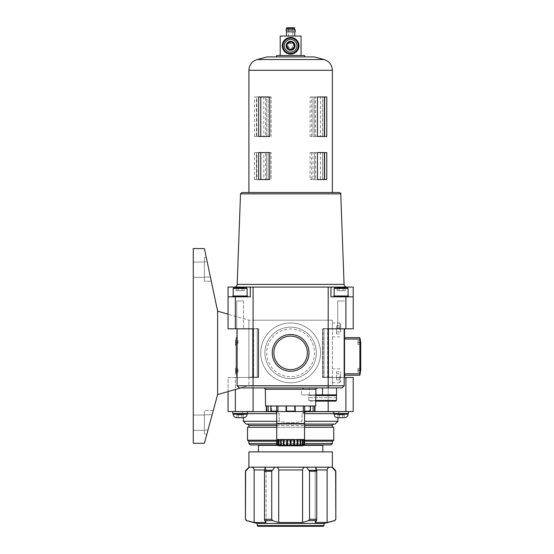 <?xml version="1.0" encoding="UTF-8"?>
<svg xmlns="http://www.w3.org/2000/svg" width="554" height="554" viewBox="0 0 554 554"><rect width="100%" height="100%" fill="white"/><g stroke="black" fill="none" stroke-linecap="round" stroke-linejoin="round"><path stroke-width="0.42" stroke-dasharray="2.77 2.08" d="M320.531 352.87A29.902 29.902 0 0 1 290.628 382.772A29.902 29.902 0 0 1 260.726 352.87A29.902 29.902 0 0 1 290.628 322.968A29.902 29.902 0 0 1 320.531 352.87M240.72 387.918L248.905 385.549L253.081 385.549L248.905 385.549L217.611 394.593L204.398 443.269L193.277 443.269L193.277 248.559L204.398 248.559L217.611 311.147L248.905 320.184L253.081 320.184L253.081 328.598L253.607 328.598L253.081 328.598L253.081 320.184L253.081 385.549L253.081 377.136L253.607 377.136L253.081 377.136L253.081 385.549L328.183 385.549L253.081 385.549L253.081 320.184L328.183 320.184L248.905 320.184L228.047 314.16M328.183 385.549L328.183 320.184L328.183 328.598L323.03 328.598L328.183 328.598L328.183 320.184L328.183 385.549L328.183 377.136L328.183 385.549L332.352 385.549L328.183 385.549M260.726 352.87A29.902 29.902 0 0 0 305.579 378.763A29.902 29.902 0 0 0 305.579 326.971A29.902 29.902 0 0 0 260.726 352.87A29.902 29.902 0 0 0 305.579 378.763A29.902 29.902 0 0 0 305.579 326.971A29.902 29.902 0 0 0 260.726 352.87A29.902 29.902 0 0 0 305.579 378.763A29.902 29.902 0 0 0 305.579 326.971A29.902 29.902 0 0 0 260.726 352.87M210.416 277.069L207.189 261.772L210.416 277.069L204.398 277.069L204.398 257.596L204.398 281.245L204.398 277.069L210.416 277.069M207.189 261.772L206.31 257.596L207.189 261.772L204.398 261.772L207.189 261.772M264.902 352.87A25.726 25.726 0 0 0 303.495 375.148A25.726 25.726 0 0 0 303.495 330.586A25.726 25.726 0 0 0 264.902 352.87A25.726 25.726 0 0 0 303.495 375.148A25.726 25.726 0 0 0 303.495 330.586A25.726 25.726 0 0 0 264.902 352.87A25.726 25.726 0 0 0 303.495 375.148A25.726 25.726 0 0 0 303.495 330.586A25.726 25.726 0 0 0 264.902 352.87A25.726 25.726 0 0 0 303.495 375.148A25.726 25.726 0 0 0 303.495 330.586A25.726 25.726 0 0 0 264.902 352.87M266.709 352.87A23.919 23.919 0 0 0 302.588 373.583A23.919 23.919 0 0 0 302.588 332.151A23.919 23.919 0 0 0 266.709 352.87A23.919 23.919 0 0 0 302.588 373.583A23.919 23.919 0 0 0 302.588 332.151A23.919 23.919 0 0 0 266.709 352.87M193.277 262.049L193.277 277.346L204.398 277.346L204.398 262.049L204.398 277.346L193.277 277.346L193.277 262.049L204.398 262.049L193.277 262.049M211.303 281.245L204.398 281.245L211.303 281.245M206.31 257.596L204.398 257.596L206.31 257.596M193.277 415.036L193.277 430.333L204.398 430.333L204.398 415.036L204.398 430.333L193.277 430.333L193.277 415.036L204.398 415.036L193.277 415.036M204.398 434.232L204.398 410.583L204.398 434.232L206.857 434.232L204.398 434.232M206.857 434.232L212.14 414.759L206.857 434.232M213.269 410.583L204.398 410.583L213.269 410.583L212.14 414.759L213.269 410.583M336.527 331.929L336.527 325.904L336.527 333.937L336.527 331.929L340.696 331.929L340.696 327.913L340.696 331.929L336.527 331.929M336.527 333.937L340.696 333.937M336.527 327.913L340.696 327.913L340.696 325.904L340.696 327.913L336.527 327.913M336.527 325.904L340.696 325.904M336.527 377.821L336.527 371.803L336.527 379.829L336.527 377.821L340.696 377.821L340.696 373.811L340.696 377.821L336.527 377.821M336.527 379.829L340.696 379.829M336.527 373.811L340.696 373.811L340.696 371.803L340.696 373.811L336.527 373.811M336.527 371.803L340.696 371.803M332.352 329.921L332.352 322.968L332.352 329.921M340.696 329.921L340.696 323.799L340.696 329.921M332.352 375.813L332.352 382.772L332.352 375.813M340.696 375.813L340.696 381.935L340.696 375.813M257.215 377.136L248.905 377.136L258.226 377.136L257.215 377.136L257.215 328.598L258.226 328.598L252.596 328.598L257.215 328.598L257.215 377.136M253.607 377.136L258.226 377.136L253.607 377.136L253.607 328.598L253.607 377.136M253.081 377.136L248.905 377.136L248.905 320.184L248.905 328.598L253.081 328.598L248.905 328.598L248.905 385.549L248.905 377.136L253.081 377.136L253.081 328.598L253.081 377.136M332.352 377.136L332.352 385.549L332.352 377.136L323.03 377.136L332.352 377.136L328.183 377.136L328.183 328.598L332.352 328.598L323.03 328.598L332.352 328.598L332.352 320.184L332.352 328.598L328.183 328.598L328.183 377.136L327.656 377.136L327.656 328.598L327.656 377.136L323.03 377.136L323.03 328.598L323.03 377.136L324.042 377.136L324.042 328.598L324.042 377.136L328.661 377.136L328.661 328.598L328.661 377.136L332.352 377.136L332.352 328.598L332.352 377.136M332.352 320.184L328.183 320.184L332.352 320.184M258.226 377.136L258.226 328.598L258.226 377.136M217.611 394.593L217.611 311.147M247.513 411.677L274.41 411.56M276.723 421.296L279.244 421.296C286.847 423.138 294.437 423.138 302.013 421.296L302.013 413.644C303.267 412.356 304.88 411.698 306.847 411.677L339.304 411.56L306.847 411.56M274.41 411.677C276.391 411.705 278.004 412.363 279.244 413.644L279.244 421.296L279.244 413.644L276.723 412.114M304.541 412.114L302.013 413.644L304.541 413.644M306.847 411.677L333.743 411.677M243.344 421.296L279.244 421.296C286.847 423.138 294.437 423.138 302.013 421.296L302.013 413.644L337.919 413.644L339.304 411.56M264.514 471.246L271.737 471.246L274.715 467.188L265.186 467.188L264.59 470.263L264.514 519.285L264.708 520.628L266.086 522.491L254.148 522.491L246.696 520.628L245.429 519.285M332.352 467.188L330.136 467.188C328.404 467.271 327.4 468.192 327.116 469.972L315.171 469.972L315.732 467.188L315.171 469.972L315.171 522.491L316.549 520.628L316.75 519.285L316.75 471.246L316.071 467.188L274.715 467.188M324.007 523.516L257.25 523.516M306.549 467.188L309.52 471.246L309.52 519.285L308.647 520.628L302.574 522.491L278.69 522.491L272.616 520.628L271.737 519.285L271.737 471.246M335.322 520.151L327.116 522.491L315.171 522.491L315.171 469.972L316.611 469.972M245.623 519.285L245.623 471.246L249.272 467.188L251.121 467.188L248.905 467.188M264.646 469.972L266.086 469.972L265.532 467.188L266.086 469.972L254.148 469.972C253.864 468.199 252.859 467.271 251.121 467.188L265.532 467.188L251.121 467.188M254.148 469.972L254.148 522.491M266.086 469.972L266.086 522.491L266.086 469.972M265.186 467.188L249.272 467.188M332.352 427.272L248.905 427.272L332.352 427.272M235.554 370.654L235.554 368.375L235.554 370.654L237.964 370.654L235.554 370.654L237.964 370.654L237.964 369.989L235.554 369.989L237.964 369.989L237.964 368.375L235.554 368.375L237.964 368.375L237.964 369.989L235.554 369.989L237.964 369.989L237.964 370.654L235.554 370.654M235.554 370.321L235.554 373.59L235.554 370.321M248.905 441.185L332.352 441.185L248.905 441.185M276.723 443.546L304.541 443.546M332.352 443.546L248.905 443.546M277.277 444.938L303.98 444.938M330.96 444.938L250.297 444.938M258.019 444.938L323.245 444.938L258.019 444.938M258.434 451.891L322.83 451.891L258.434 451.891M332.352 451.891L248.905 451.891M330.136 467.188L316.071 467.188M331.991 467.188L335.641 471.246L335.828 519.285M327.116 469.972L327.116 522.491M305.032 467.188C303.62 467.271 302.803 468.199 302.574 469.972L278.69 469.972C278.461 468.199 277.637 467.271 276.224 467.188M302.574 469.972L302.574 522.491M278.69 469.972L278.69 522.491M318.446 525.607L262.811 525.607L318.446 525.607L318.446 526.3L257.949 526.3M318.446 526.3L262.811 526.3L262.811 525.607M269.77 525.607L311.493 525.607L269.77 525.607L269.77 526.3L311.493 526.3L269.77 526.3M236.932 417.681L236.932 414.898L243.358 414.898L236.932 414.898L238.539 414.898L238.539 417.681L236.932 417.681L243.358 417.681L238.539 417.681L238.539 414.898L241.752 414.898L241.752 417.681L243.358 417.681L241.752 417.681L241.752 414.898L243.358 414.898L243.358 417.681L243.358 414.898L236.932 414.898L236.932 417.681L243.621 417.681L236.669 417.681C234.557 417.474 233.393 416.317 233.192 414.205L247.098 414.205L233.192 414.205L233.192 413.506L247.098 413.506L233.192 413.506M339.512 414.898L344.325 414.898L337.905 414.898L339.512 414.898L339.512 417.681L337.905 417.681L344.325 417.681L339.512 417.681L339.512 414.898L342.718 414.898L342.718 417.681L344.325 417.681L342.718 417.681L342.718 414.898L344.325 414.898L344.325 417.681L344.325 414.898L337.905 414.898L337.905 417.681L337.905 414.898L339.512 414.898L339.512 417.681L339.512 414.898M342.718 414.898L342.718 417.681L342.718 414.898M238.539 414.898L238.539 417.681L238.539 414.898M241.752 414.898L241.752 417.681L241.752 414.898M333.743 411.56L348.487 411.56L333.743 411.56L333.743 413.506L348.487 413.506L333.743 413.506L348.487 413.506L348.487 411.56L333.743 411.56L348.487 411.56M334.159 413.506L348.071 413.506L334.159 413.506L348.071 413.506L334.159 413.506L334.159 414.205L348.071 414.205L334.159 414.205C334.367 416.317 335.53 417.474 337.635 417.681L344.325 417.681M344.595 417.681L337.635 417.681L344.595 417.681M232.77 411.56L247.513 411.56L232.77 411.56L232.77 413.506L247.513 413.506L232.77 413.506L247.513 413.506L247.513 411.56L232.77 411.56L247.513 411.56M247.098 413.506L247.098 414.205C246.89 416.317 245.734 417.474 243.621 417.681L236.669 417.681M337.698 300.988L344.533 300.988L337.698 300.988L337.698 328.806L344.533 328.806L322.615 328.806L344.533 328.806L337.698 328.806L337.698 300.988L344.533 300.988L337.698 300.988L344.533 300.988L337.698 300.988L337.698 328.806L337.698 300.988L344.533 300.988L337.698 300.988M272.243 352.87A18.386 18.386 0 0 0 299.825 368.791A18.386 18.386 0 0 0 299.825 336.943A18.386 18.386 0 0 0 272.243 352.87A18.386 18.386 0 0 0 299.825 368.791A18.386 18.386 0 0 0 299.825 336.943A18.386 18.386 0 0 0 272.243 352.87A18.386 18.386 0 0 0 299.825 368.791A18.386 18.386 0 0 0 299.825 336.943A18.386 18.386 0 0 0 272.243 352.87M273.856 352.87A16.772 16.772 0 0 0 299.015 367.392A16.772 16.772 0 0 0 299.015 338.342A16.772 16.772 0 0 0 273.856 352.87A16.772 16.772 0 0 0 299.015 367.392A16.772 16.772 0 0 0 299.015 338.342A16.772 16.772 0 0 0 273.856 352.87A16.772 16.772 0 0 0 299.015 367.392A16.772 16.772 0 0 0 299.015 338.342A16.772 16.772 0 0 0 273.856 352.87A16.772 16.772 0 0 0 299.015 367.392A16.772 16.772 0 0 0 299.015 338.342A16.772 16.772 0 0 0 273.856 352.87A16.772 16.772 0 0 0 299.015 367.392A16.772 16.772 0 0 0 299.015 338.342A16.772 16.772 0 0 0 273.856 352.87A16.772 16.772 0 0 0 299.015 367.392A16.772 16.772 0 0 0 299.015 338.342A16.772 16.772 0 0 0 273.856 352.87A16.772 16.772 0 0 0 299.015 367.392A16.772 16.772 0 0 0 299.015 338.342A16.772 16.772 0 0 0 273.856 352.87M286.183 45.781A4.453 4.453 0 0 0 292.858 49.631A4.453 4.453 0 0 0 292.858 41.924A4.453 4.453 0 0 0 286.183 45.781M287.568 45.781A3.061 3.061 0 0 0 292.159 48.433A3.061 3.061 0 0 0 292.159 43.129A3.061 3.061 0 0 0 287.568 45.781A3.061 3.061 0 0 0 292.159 48.433A3.061 3.061 0 0 0 292.159 43.129A3.061 3.061 0 0 0 287.568 45.781M288.267 45.781A2.361 2.361 0 0 0 291.813 47.831A2.361 2.361 0 0 0 291.813 43.731A2.361 2.361 0 0 0 288.267 45.781M282.983 45.781A7.652 7.652 0 0 0 294.458 52.401A7.652 7.652 0 0 0 294.458 39.154A7.652 7.652 0 0 0 282.983 45.781M284.299 45.781A6.329 6.329 0 0 0 293.793 51.259A6.329 6.329 0 0 0 293.793 40.297A6.329 6.329 0 0 0 284.299 45.781M286.46 36.045L294.804 36.045L286.46 36.045M294.804 31.876L286.46 31.876M294.458 28.676L286.806 28.676M294.458 27.7L286.806 27.7M288.544 27.7L292.713 27.7L288.544 27.7L288.544 36.045L292.713 36.045L288.544 36.045M280.199 55.518L301.057 55.518L301.057 36.045L280.199 36.045L280.199 55.518L301.057 55.518M324.81 96.964L314.561 96.964L314.561 136.457L312.968 136.457L324.81 136.457L312.968 136.457L324.81 136.457L314.561 136.457L314.561 96.964L312.968 96.964L324.81 96.964L312.968 96.964L312.968 136.457L312.968 96.964L322.532 96.964L322.532 136.457L322.532 96.964L324.81 96.964L324.81 136.457L324.81 96.964M268.295 136.457L258.732 136.457L268.295 136.457L268.295 96.964L266.696 96.964L266.696 136.457L256.454 136.457L266.696 136.457L266.696 96.964L268.295 96.964L268.295 136.457M258.732 96.964L258.732 136.457L258.732 96.964L268.295 96.964L256.454 96.964L256.454 136.457L256.454 96.964L258.732 96.964M324.81 152.592L314.561 152.592L314.561 179.572L312.968 179.572L324.81 179.572L312.968 179.572L324.81 179.572L314.561 179.572L314.561 152.592L312.968 152.592L324.81 152.592L312.968 152.592L312.968 179.572L312.968 152.592L322.532 152.592L322.532 179.572L322.532 152.592L324.81 152.592L324.81 179.572L324.81 152.592M268.295 179.572L258.732 179.572L268.295 179.572L268.295 152.592L266.696 152.592L266.696 179.572L256.454 179.572L266.696 179.572L266.696 152.592L268.295 152.592L268.295 179.572M258.732 152.592L258.732 179.572L258.732 152.592L268.295 152.592L256.454 152.592L256.454 179.572L256.454 152.592L258.732 152.592M301.196 56.91L276.536 56.91L301.196 56.91M266.986 56.91L314.27 56.91L266.986 56.91L257.153 59.541L324.104 59.541L257.153 59.541L324.104 59.541L314.27 56.91L266.986 56.91M241.904 192.508L339.36 192.508L241.904 192.508L332.352 192.508L332.352 70.289L248.905 70.289L332.352 70.289L248.905 70.289L248.905 192.508L332.352 192.508L248.905 192.508M266.696 96.964L256.454 96.964L266.696 96.964M266.696 152.592L256.454 152.592L266.696 152.592M344.076 284.403L340.745 193.852L240.512 193.852L340.745 193.852L240.512 193.852L237.181 284.403L344.076 284.403C344.29 286.037 345.211 286.93 346.859 287.083L234.404 287.083L346.859 287.083M339.11 287.637L339.11 290.698L343.12 290.698L337.102 290.698L339.11 290.698L339.11 287.637L337.102 287.637L345.128 287.637L337.102 287.637L345.128 287.637L337.102 287.637L345.128 287.637L337.102 287.637L345.128 287.637L337.102 287.637L337.102 290.698L339.11 290.698L339.11 287.637L339.11 290.698L345.128 290.698L343.12 290.698L343.12 287.637L343.12 290.698L337.102 290.698L337.102 287.637L337.102 290.698L339.11 290.698L339.11 287.637L339.11 290.698L345.128 290.698L345.128 287.637L343.12 287.637L343.12 290.698L343.12 287.637L343.12 290.698L337.102 290.698L339.11 290.698L339.11 287.637L339.11 290.698L345.128 290.698L343.12 290.698L343.12 287.637L343.12 290.698L337.102 290.698L337.102 287.637M244.162 287.637L244.162 290.698L244.162 287.637L244.162 290.698L236.129 290.698L238.137 290.698L238.137 287.637L236.129 287.637L244.162 287.637L236.129 287.637L244.162 287.637L236.129 287.637L244.162 287.637L236.129 287.637L236.129 290.698L238.137 290.698L238.137 287.637L238.137 290.698L244.162 290.698L242.153 290.698L242.153 287.637L238.137 287.637L238.137 290.698L236.129 290.698L236.129 287.637L236.129 290.698L242.153 290.698L242.153 287.637L242.153 290.698L236.129 290.698L238.137 290.698L238.137 287.637L238.137 290.698L244.162 290.698L244.162 287.637L242.153 287.637L242.153 290.698L236.129 290.698L236.129 287.637M345.128 287.637L345.128 290.698L345.128 287.637L345.128 290.698L343.12 290.698L345.128 290.698L343.12 290.698L343.12 287.637M234.023 287.637L246.267 287.637L234.023 287.637L246.267 287.637L234.023 287.637L246.267 287.637L234.023 287.637L233.192 288.475L233.192 295.981L247.098 295.981L233.192 295.981L247.098 295.981L233.192 295.981L247.098 295.981L233.192 295.981L247.098 295.981L233.192 295.981L233.192 288.475L234.023 287.637L233.192 288.475L233.192 295.981M247.513 296.819L247.513 295.981L247.513 296.819L247.513 295.981L232.77 295.981L247.513 295.981L232.77 295.981L232.77 296.819L247.513 296.819L232.77 296.819L247.513 296.819L232.77 296.819L247.513 296.819L232.77 296.819L247.513 296.819L232.77 296.819L232.77 295.981L247.513 295.981L232.77 295.981L247.513 295.981L232.77 295.981L232.77 296.819M334.997 287.637L347.233 287.637L334.997 287.637L347.233 287.637L334.997 287.637L347.233 287.637L334.997 287.637L334.159 288.475L334.159 295.981L348.071 295.981L334.159 295.981L348.071 295.981L334.159 295.981L348.071 295.981L334.159 295.981L348.071 295.981L334.159 295.981L334.159 288.475L334.997 287.637L334.159 288.475L334.159 295.981M348.487 296.819L348.487 295.981L348.487 296.819L348.487 295.981L333.743 295.981L348.487 295.981L333.743 295.981L333.743 296.819L348.487 296.819L333.743 296.819L348.487 296.819L333.743 296.819L348.487 296.819L333.743 296.819L348.487 296.819L333.743 296.819L333.743 295.981L348.487 295.981L333.743 295.981L348.487 295.981L333.743 295.981L333.743 296.819M345.897 328.806L345.897 296.819L345.897 328.806L345.897 296.819L330.96 296.819L353.217 296.819L342.088 296.819L353.217 296.819L353.217 287.083L353.217 296.819L330.96 296.819L331.154 287.083L330.96 296.819L330.96 287.083L253.081 287.083L330.96 287.083L330.96 296.819L342.088 296.819L330.96 296.819L330.96 287.083L328.183 287.083L328.183 385.826L328.183 328.806L353.217 328.806L328.183 328.806L328.183 287.083L328.183 411.56L353.217 411.56L353.217 377.482L328.183 377.482L328.183 287.083L328.183 385.826L328.183 328.806L353.217 328.806L353.217 287.083L228.047 287.083L243.608 287.083L228.047 287.083L228.047 296.819L239.169 296.819L228.047 296.819L228.047 287.083L228.047 296.819L250.297 296.819L250.297 287.083L243.608 287.083L250.297 287.083L250.297 296.819L250.297 287.083L328.183 287.083M250.297 287.083L250.297 296.819L250.297 287.083L250.297 296.819L235.367 296.819L250.297 296.819L239.169 296.819L250.297 296.819L250.103 287.083L331.154 287.083L330.96 296.819L330.96 287.083M276.626 405.999L270.726 405.999L276.626 405.999L276.723 411.56L304.541 411.56L228.047 411.56L228.047 377.482L258.642 377.482L253.081 377.482L258.642 377.482L253.081 377.482L258.642 377.482L258.642 328.806L236.738 328.806L253.081 328.806L253.081 287.083L253.081 387.918M235.367 411.56L235.367 377.482L253.081 377.482L253.081 328.806L253.081 377.482L253.081 328.806L253.081 377.482L253.081 328.806L258.642 328.806L258.642 377.482L258.642 328.806L258.642 377.482L258.642 328.806L258.642 377.482L253.081 377.482L258.642 377.482L253.081 377.482L253.081 411.56L253.081 287.083L253.081 411.56L328.183 411.56L328.183 377.482L322.615 377.482L328.183 377.482L328.183 328.806L322.615 328.806L344.173 328.806L322.615 328.806L328.183 328.806L328.183 377.482L322.615 377.482L322.615 328.806L322.615 377.482L328.183 377.482L328.183 328.806L328.183 377.482L344.526 377.482L328.183 377.482L328.183 328.806M322.615 377.482L322.615 328.806L322.615 377.482L328.183 377.482L322.615 377.482L322.615 328.806L322.615 377.482L328.183 377.482L322.615 377.482L322.615 328.806L322.615 377.482M344.173 377.482L328.183 377.482L328.183 411.56M236.738 377.482L236.738 328.806L243.566 328.806L236.724 328.806L243.566 328.806L236.724 328.806L236.738 377.482M236.738 373.798L236.738 337.635L236.738 375.19L236.738 373.798L236.039 373.798L236.039 337.635L236.039 375.19L236.039 373.798L236.738 373.798M344.526 337.635L344.526 375.19L344.526 337.635L359.892 337.635L359.892 375.19L344.526 375.19M344.526 377.482L344.533 328.806M313.121 405.999L313.121 411.56L309.762 411.56L314.166 411.56L314.61 411.144L314.61 405.999L309.762 405.999L314.61 405.999M228.047 391.581L228.047 377.482L235.367 377.482L235.367 389.462M328.183 401.131L328.183 387.918M353.217 328.806L353.217 296.819L342.088 296.819L353.217 296.819L353.217 328.806M253.081 287.083L253.081 385.826L328.183 385.826L253.081 385.826L253.081 328.806L228.047 328.806L228.047 296.819L239.169 296.819L228.047 296.819L228.047 328.806L253.081 328.806L253.081 287.083L253.081 328.806L258.642 328.806L235.367 328.806L235.367 296.819M247.513 424.073L333.743 424.073L247.513 424.073M276.723 424.073L304.541 424.073M335.135 424.073L246.121 424.073M337.919 421.296L304.541 421.296M236.738 337.635L236.039 337.635L236.738 337.635M236.738 375.19L236.039 375.19L236.738 375.19M236.039 370.321L236.039 373.59L236.039 370.321M236.039 342.504L236.039 345.772L236.039 342.504M235.554 342.504L235.554 345.772L235.554 342.504M237.964 342.843L235.554 342.843L235.554 340.558L235.554 344.456L235.554 342.843L237.964 342.843L237.964 342.171L235.554 342.171L237.964 342.171L237.964 340.558L235.554 340.558L237.964 340.558L237.964 342.171L235.554 342.171L237.964 342.171L237.964 342.843L235.554 342.843L237.964 342.843L237.964 344.456L235.554 344.456L237.964 344.456L237.964 342.843M237.964 370.654L237.964 372.267L235.554 372.267L237.964 372.267L237.964 370.654M359.892 356.416L359.892 371.021L359.892 356.416M359.892 342.504L359.892 345.772L359.892 342.504M359.892 370.321L359.892 373.59L359.892 370.321M360.308 367.053L360.308 373.59M360.308 369.989L360.308 372.267L360.308 368.375L360.308 369.989L357.974 369.989L360.308 369.989L357.974 369.989L357.974 368.375L360.308 368.375L357.974 368.375L357.974 369.989L360.308 369.989M360.377 339.235L360.377 341.811M360.377 342.843L360.377 344.456L360.377 342.843L357.974 342.843L360.377 342.843L357.974 342.843L357.974 342.171L360.377 342.171L360.377 340.558L360.377 342.171L357.974 342.171L357.974 340.558L360.377 340.558L357.974 340.558L357.974 342.171L360.377 342.171L357.974 342.171L357.974 342.843L360.377 342.843M357.974 370.654L360.308 370.654L357.974 370.654L357.974 369.989L357.974 370.654L360.308 370.654L357.974 370.654L357.974 372.267L360.308 372.267L357.974 372.267L357.974 370.654M357.974 344.456L360.377 344.456L357.974 344.456L357.974 342.843L357.974 344.456M360.723 341.811L360.723 371.021M276.723 441.185L304.541 441.185M332.76 441.185L248.497 441.185M276.723 440.201L304.541 440.201M333.743 440.201L247.513 440.201M276.723 427.272L304.541 427.272M333.743 427.272L247.513 427.272M294.804 405.999L286.058 405.999L294.804 405.999L294.922 411.56L304.541 411.56M295.199 405.999L295.199 411.56L303.301 411.56L303.301 405.999L295.199 405.999L303.301 405.999M303.149 445.776L304.167 444.384L304.167 439.516L304.534 439.516L303.031 439.516L304.534 439.516L304.534 444.384L304.063 444.848M287.907 445.271L288.994 445.776L290.199 444.384L290.199 439.516L290.206 444.495L290.206 439.516L287.443 439.516L290.206 439.516L287.443 439.516L287.609 444.848M283.406 445.617L283.309 439.516L281.107 439.516L283.551 439.516L281.107 439.516L281.46 444.841M281.903 445.264L283.011 445.776L280.698 445.776L280.989 439.516L278.807 439.516L278.807 444.384L280.698 445.776L280.497 439.516L280.989 439.516L278.807 439.516L280.989 439.516L280.989 445.458M277.312 444.384L279.174 445.658L279.174 439.516L277.312 439.516L277.09 444.384L278.219 445.776L278.233 439.516L276.73 439.516L276.73 444.384L277.194 444.848M280.698 445.776L279.064 445.776L278.378 444.384L278.378 439.516L279.174 439.516L277.312 439.516L279.174 439.516L279.174 445.658M277.623 445.271L278.115 445.776M278.233 445.762L278.233 439.516L276.73 439.516L278.233 439.516L277.09 439.516L277.09 444.384M283.309 444.384L284.05 444.384L284.05 439.516L286.695 439.516L284.05 439.516L286.695 439.516L286.619 444.384L287.443 444.384M291.058 444.488L291.058 439.516L291.051 444.495L291.058 439.516L293.814 439.516L291.058 439.516L293.814 439.516L293.814 444.384L292.263 445.776L283.011 445.776M294.562 444.855L294.562 439.516L294.562 444.855L294.645 439.516L297.207 439.516L294.562 439.516L297.207 439.516L297.207 444.384L295.421 445.776L292.263 445.776L291.058 444.384L290.199 444.384M297.706 445.174L297.706 439.516L297.706 445.181L297.955 439.516L300.157 439.516L297.706 439.516L300.157 439.516L300.157 444.384L298.253 445.776L295.421 445.776L294.645 445.277M300.275 445.458L300.275 439.516L300.559 445.776L300.76 439.516L302.456 439.516L300.275 439.516L302.456 439.516L302.456 444.384L300.559 445.776L298.253 445.776L297.713 445.305M302.089 445.658L302.089 439.516L302.089 445.658L302.886 444.384L302.886 439.516L303.945 439.516L302.089 439.516L303.945 439.516L303.945 444.384L302.193 445.776L300.559 445.776M302.193 445.776L303.64 445.264M304.368 387.918L263.912 387.918L336.527 387.918L304.368 387.918L301.757 389.282L301.431 394.87L315.856 394.87M315.593 394.87L315.642 389.282L316.563 387.918M336.527 394.87L301.431 394.87M315.759 400.431L308.779 400.431L308.779 397.654L308.779 400.431L309.478 401.131L335.759 401.131L309.478 401.131L308.779 400.431L336.458 400.431L336.458 397.654L308.71 397.654L336.527 397.654M335.759 401.131L315.752 401.131M286.058 405.999L277.963 405.999L286.058 405.999L286.058 411.56L294.922 411.56L286.335 411.56M286.46 405.999L286.46 411.144L294.804 411.144M309.402 394.87L335.828 394.87L309.402 394.87L308.71 395.563L315.849 395.563M336.527 395.563L308.71 395.563L308.71 397.654M302.886 444.384L302.456 444.384M300.76 444.384L300.157 444.384M297.955 444.384L297.207 444.384M294.645 444.384L293.814 444.384M345.897 296.819L353.217 296.819M235.367 328.806L228.047 328.806L228.047 296.819M253.081 328.806L253.081 385.826L344.173 385.826M250.103 287.083L243.608 287.083L250.103 287.083M331.154 287.083L337.656 287.083L331.154 287.083M258.642 377.482L258.642 328.806L258.642 377.482M253.081 385.826L237.084 385.826M342.088 387.918L239.169 387.918M242.153 290.698L242.153 287.637L242.153 290.698M238.137 290.698L238.137 287.637L238.137 290.698M254.494 136.457L254.494 96.964L263.808 96.964L263.808 136.457L254.494 136.457L263.808 136.457M311.493 136.457L311.493 96.964L322.594 96.964L322.594 136.457L310.101 136.457L322.594 136.457M254.494 179.572L254.494 152.592L263.808 152.592L263.808 179.572L254.494 179.572L263.808 179.572M311.493 179.572L311.493 152.592L322.594 152.592L322.594 179.572L310.101 179.572L322.594 179.572M276.536 56.91L304.721 56.91L276.536 56.91L276.723 55.518L304.541 55.518L304.721 56.91M311.493 152.592L310.101 152.592L310.101 179.572M310.101 152.592L320.461 152.592L320.461 179.572M320.461 152.592L322.594 152.592M326.763 179.572L317.449 179.572M326.763 152.592L315.662 152.592L315.662 179.572M315.662 152.592L317.449 152.592M269.77 179.572L258.67 179.572M269.77 152.592L271.155 152.592L271.155 179.572M271.155 152.592L258.67 152.592M254.494 152.592L256.904 152.592L256.904 179.572M256.904 152.592L265.601 152.592L265.601 179.572M265.601 152.592L263.808 152.592M311.493 96.964L310.101 96.964L310.101 136.457M310.101 96.964L320.461 96.964L320.461 136.457M320.461 96.964L322.594 96.964M326.763 136.457L317.449 136.457M326.763 96.964L315.662 96.964L315.662 136.457M315.662 96.964L317.449 96.964M269.77 136.457L258.67 136.457M269.77 96.964L271.155 96.964L271.155 136.457M271.155 96.964L258.67 96.964M254.494 96.964L256.904 96.964L256.904 136.457M256.904 96.964L265.601 96.964L265.601 136.457M265.601 96.964L263.808 96.964M236.724 300.988L243.566 300.988L236.724 300.988L236.724 328.806L236.724 300.988L243.566 300.988L236.724 300.988M279.064 445.776L278.219 445.776M304.541 423.935L276.723 423.935M281.107 444.384L280.497 444.384M278.807 444.384L278.378 444.384M277.139 423.519L304.118 423.519L277.139 423.519M304.541 423.519L276.723 423.519M277.963 405.999L277.963 411.56L286.058 411.56L277.021 411.56M315.662 405.999L265.595 405.999M304.638 405.999L310.538 405.999L304.638 405.999L304.638 411.144L310.538 411.144L310.302 411.56L309.762 411.56L310.302 411.56L309.762 411.56L309.762 405.999L309.762 411.56M266.654 405.999L268.143 405.999L266.294 405.999L266.654 405.999L266.654 411.144L267.097 411.56L271.495 411.56L271.495 405.999L268.143 405.999L271.495 405.999L271.495 411.56L270.726 411.144L270.726 405.999M284.05 444.384L285.836 445.776L286.619 444.384L286.695 444.855L286.695 439.516L286.695 444.855M310.538 405.999L310.538 411.144M268.143 405.999L268.143 411.56M207.985 430.056L204.398 430.056L207.985 430.056M212.14 414.759L204.398 414.759L212.14 414.759M339.865 329.921L339.865 322.968L339.865 329.921M339.865 375.813L339.865 382.772L339.865 375.813M252.596 377.136L252.596 328.598L252.596 377.136M334.159 413.644L337.919 413.644L337.919 417.681M272.083 470.263L264.59 470.263M272.616 520.628L264.708 520.628M316.549 520.628L308.647 520.628M276.723 425.465L304.541 425.465M332.352 425.465L248.905 425.465M277.692 445.354L303.564 445.354M322.83 445.354L258.434 445.354M316.666 470.263L309.174 470.263M316.75 471.246L309.52 471.246M316.75 519.285L309.52 519.285M264.514 519.285L271.737 519.285M324.007 525.607L257.25 525.607M348.071 413.506L348.071 414.205L334.159 414.205M247.098 414.205L233.192 414.205M295.234 30.02L286.03 30.02M233.192 288.475L247.098 288.475L233.192 288.475L247.098 288.475L233.192 288.475L247.098 288.475L233.192 288.475L247.098 288.475L246.267 287.637L247.098 288.475L247.098 295.981L247.098 288.475L246.267 287.637M334.159 288.475L348.071 288.475L334.159 288.475L348.071 288.475L334.159 288.475L348.071 288.475L334.159 288.475L348.071 288.475L347.233 287.637L348.071 288.475L348.071 295.981L348.071 288.475L347.233 287.637M239.169 287.637L239.169 287.083M342.088 287.083L342.088 287.637M345.897 411.56L345.897 377.482M276.723 413.644L247.098 413.644M236.738 339.027L236.039 339.027L236.738 339.027M344.526 339.027L359.892 339.027M344.526 373.798L359.892 373.798M301.757 389.282L265.304 389.282M309.298 394.87L309.298 387.918M314.97 411.144L314.61 411.144M276.626 411.144L270.726 411.144M266.654 411.144L266.294 411.144M332.352 336.874L339.865 336.874L340.696 336.043M332.352 322.968L339.865 322.968L340.696 323.799M332.352 382.772L339.865 382.772L340.696 381.935M332.352 368.86L339.865 368.86L340.696 369.698M311.493 525.607L311.493 526.3M292.713 27.7L292.713 36.045M241.953 411.56L243.344 413.644L243.344 417.681M235.554 345.772L236.039 345.772M235.554 339.235L236.039 339.235M235.554 373.59L236.039 373.59M235.554 367.053L236.039 367.053M359.892 345.772L360.377 345.772M359.892 371.021L360.308 371.021M283.551 445.181L283.551 439.516L283.551 445.181M303.031 445.762L303.031 439.516L303.031 445.762M348.071 288.475L348.071 295.981M247.098 288.475L247.098 295.981M243.566 300.988L243.566 328.806L243.566 300.988"/><path stroke-width="0.83" d="M228.047 314.16L217.611 311.147L204.398 248.559L193.277 248.559L193.277 443.269L204.398 443.269L217.611 394.593L240.72 387.918M217.611 394.593L217.611 311.147M333.743 411.677L306.847 411.677L304.541 412.114M276.723 412.114L274.41 411.56M245.623 519.285L246.696 520.628L254.148 522.491L266.086 522.491L264.708 520.628L264.514 519.285L264.514 471.246L265.186 467.188L332.352 467.188L332.352 451.891L248.905 451.891L248.905 467.188L249.272 467.188L245.623 471.246L245.429 519.285L246.461 520.628L257.25 523.516L324.007 523.516L334.803 520.628L335.641 519.285L335.322 520.151M316.071 467.188L316.75 471.246L316.75 519.285L316.549 520.628L315.171 522.491L327.116 522.491L334.561 520.628M274.715 467.188L271.737 471.246L271.737 519.285L272.616 520.628L278.69 522.491L302.574 522.491L308.647 520.628L309.52 519.285L316.75 519.285M276.224 467.188C277.637 467.271 278.461 468.199 278.69 469.972L278.69 522.491M278.69 469.972L302.574 469.972C302.803 468.199 303.62 467.271 305.032 467.188M251.121 467.188C252.853 467.271 253.864 468.192 254.148 469.972L254.148 522.491M249.272 467.188L265.186 467.188M247.513 424.073L248.905 425.465L248.905 427.272M248.905 441.185L248.905 443.546L276.723 443.546M304.541 443.546L332.352 443.546L332.352 441.185M277.277 444.938L250.297 444.938L248.905 443.546M303.98 444.938L330.96 444.938L332.352 443.546M258.019 444.938L258.434 445.354L258.434 451.891M309.52 519.285L309.52 471.246L306.549 467.188M334.803 520.628L335.828 519.285L335.641 471.246L331.991 467.188M316.611 469.972L327.116 469.972C327.393 468.199 328.404 467.271 330.136 467.188M327.116 469.972L327.116 522.491M302.574 469.972L302.574 522.491M257.25 523.516L257.25 525.607L324.007 525.607L323.314 526.3L262.811 526.3M257.25 525.607L257.949 526.3L323.314 526.3M344.325 417.681L337.635 417.681C335.53 417.474 334.367 416.317 334.159 414.205L348.071 414.205C347.864 416.317 346.707 417.474 344.595 417.681C346.707 417.474 347.864 416.317 348.071 414.205L348.071 413.506M333.743 411.56L333.743 413.506L348.487 413.506L348.487 411.56M334.159 413.506L334.159 414.205M233.192 413.506L233.192 414.205L247.098 414.205C246.89 416.317 245.734 417.474 243.621 417.681L236.932 417.681M232.77 411.56L232.77 413.506L247.513 413.506L247.513 411.56M236.669 417.681C234.557 417.474 233.393 416.317 233.192 414.205M286.875 45.781A3.753 3.753 0 0 0 292.505 49.029A3.753 3.753 0 0 0 292.505 42.526A3.753 3.753 0 0 0 286.875 45.781M286.183 45.781A4.453 4.453 0 0 0 292.858 49.631A4.453 4.453 0 0 0 292.858 41.924A4.453 4.453 0 0 0 286.183 45.781M282.284 45.781A8.345 8.345 0 0 0 294.804 53.004A8.345 8.345 0 0 0 294.804 38.551A8.345 8.345 0 0 0 282.284 45.781M282.983 45.781A7.652 7.652 0 0 0 294.458 52.401A7.652 7.652 0 0 0 294.458 39.154A7.652 7.652 0 0 0 282.983 45.781M284.299 45.781A6.329 6.329 0 0 0 293.793 51.259A6.329 6.329 0 0 0 293.793 40.297A6.329 6.329 0 0 0 284.299 45.781M294.804 36.045L294.804 31.876L286.46 31.876L286.46 36.045M286.46 31.876L286.03 30.02L295.234 30.02C295.365 31.391 295.227 32.007 294.804 31.876M286.806 28.676L294.458 28.676L294.458 27.7L286.806 27.7L286.03 30.02M301.057 55.518L301.057 36.045L280.199 36.045L280.199 55.518M248.905 192.508L248.905 70.289C249.238 64.853 251.987 61.265 257.153 59.541L324.104 59.541C329.277 61.265 332.026 64.853 332.352 70.289L332.352 192.508L339.36 192.508L241.904 192.508L240.512 193.852L241.904 192.508M344.076 284.403L340.745 193.852C341.084 193.526 340.62 193.083 339.36 192.508C340.62 193.083 341.084 193.526 340.745 193.852L240.512 193.852L237.181 284.403C236.974 286.037 236.046 286.93 234.404 287.083C236.046 286.93 236.974 286.037 237.181 284.403L344.076 284.403C344.29 286.037 345.211 286.93 346.859 287.083M314.61 405.999L314.61 411.144L314.166 411.56L314.554 411.56L313.121 411.56L353.217 411.56L353.217 377.482L344.173 377.482M344.526 377.482L344.526 328.806M313.121 405.999L313.121 411.56L304.541 411.56L304.541 423.519L276.723 423.519L276.723 411.56L277.963 411.56L276.626 411.144L276.626 405.999M253.081 387.918L253.081 411.56L228.047 411.56L228.047 391.581M328.183 411.56L328.183 401.131M328.183 387.918L328.183 287.083L250.297 287.083L250.297 296.819L228.047 296.819L228.047 287.083L250.297 287.083M274.41 411.677L247.513 411.677M243.344 417.681L243.344 421.296L246.121 424.073L276.723 424.073M304.541 424.073L335.135 424.073L337.919 421.296L304.541 421.296M243.344 421.296L276.723 421.296M344.526 337.635L359.892 337.635L359.892 375.19L344.526 375.19M359.892 373.59L360.308 373.59L360.308 367.053L359.892 367.053M360.377 341.811L360.377 339.235L359.892 339.235M360.308 371.021L360.723 371.021L360.723 341.811L359.892 341.811M276.723 427.272L247.513 427.272L247.513 440.201L248.497 441.185L276.723 441.185M304.541 441.185L332.76 441.185L333.743 440.201L304.541 440.201M247.513 440.201L276.723 440.201M304.541 427.272L333.743 427.272L333.743 440.201M277.139 423.519L276.723 423.935L304.541 423.935L304.541 444.384L304.534 439.516L304.167 439.516L304.167 444.384L303.031 445.762L304.541 444.384L303.038 445.776L302.089 445.658M287.609 444.848L287.907 445.271M290.164 444.841L290.199 444.384L291.058 444.384L292.263 445.776L295.421 445.776L294.645 444.384L294.645 445.277M280.989 445.458L280.698 445.776L278.807 444.384L278.807 439.516L280.497 439.516L280.698 445.776L283.011 445.776L281.107 444.384L281.107 439.516L283.309 439.516L283.551 445.181L283.011 445.776L285.836 445.776L284.05 444.384L284.05 439.516L286.619 439.516L286.619 444.384L285.836 445.776L288.994 445.776L287.443 444.384L287.443 439.516L290.199 439.516L290.199 444.384L288.994 445.776L292.263 445.776L293.814 444.384L294.645 444.384L294.645 439.516L297.207 439.516L297.207 444.384L295.421 445.776L298.253 445.776L297.706 445.181L297.955 439.516L300.157 439.516L300.157 444.384L298.253 445.776L300.559 445.776L300.275 445.458M291.058 444.495L291.058 439.516L293.814 439.516L293.662 444.834M281.46 444.841L281.903 445.264M283.011 445.776L283.406 445.617M277.194 444.848L277.623 445.271M277.09 444.384L278.219 445.776L276.723 444.384L276.73 439.516L277.09 439.516L277.09 444.384L279.064 445.776L280.698 445.776M278.233 445.762L279.064 445.776L278.378 444.384L278.807 444.384M278.378 444.384L278.378 439.516L277.312 439.516L277.312 444.384M287.443 444.384L286.619 444.384L286.695 444.855M302.456 444.384L300.559 445.776L300.76 439.516L302.456 439.516L302.456 444.384L302.886 444.384L302.193 445.776L304.167 444.384M303.945 444.384L303.945 439.516L302.886 439.516L302.886 444.384M303.64 445.264L304.063 444.848M296.951 444.834L297.955 444.384M315.856 394.87L336.527 394.87L336.527 387.918M315.849 395.563L336.527 395.563L336.527 397.654L336.458 400.431L335.759 401.131L336.458 400.431L315.759 400.431M315.752 401.131L335.759 401.131M286.335 411.56L286.46 411.144L286.335 411.56L295.199 411.56L294.804 411.144L294.804 405.999M300.559 445.776L302.193 445.776M300.157 444.384L300.76 444.384M328.183 328.806L353.217 328.806L353.217 296.819L330.96 296.819L330.96 287.083L328.183 287.083M353.217 296.819L353.217 287.083L330.96 287.083M343.12 287.637L339.11 287.637M337.102 287.637L345.128 287.637M344.173 328.806L344.173 385.826L253.081 385.826L253.081 287.083M253.081 328.806L228.047 328.806L228.047 296.819M236.129 287.637L244.162 287.637M334.159 295.981L334.159 288.475L334.997 287.637M333.743 296.819L333.743 295.981L348.487 295.981L348.487 296.819M344.173 385.826L342.088 387.918L239.169 387.918L237.084 385.826L253.081 385.826M233.192 295.981L233.192 288.475L234.023 287.637M232.77 296.819L232.77 295.981L247.513 295.981L247.513 296.819M269.77 96.964L258.67 96.964L258.67 136.457L269.77 136.457L269.77 96.964M317.449 96.964L317.449 136.457L326.763 136.457L326.763 96.964L317.449 96.964M269.77 152.592L258.67 152.592L258.67 179.572L269.77 179.572L269.77 152.592M317.449 152.592L317.449 179.572L326.763 179.572L326.763 152.592L317.449 152.592M248.905 70.289C249.238 64.853 251.987 61.265 257.153 59.541L266.986 56.91L314.27 56.91L324.104 59.541C329.277 61.265 332.026 64.853 332.352 70.289L248.905 70.289M276.536 56.91L276.723 55.518L304.541 55.518L304.721 56.91M324.353 152.592L324.353 179.572M260.796 152.592L260.796 179.572M324.353 96.964L324.353 136.457M260.796 96.964L260.796 136.457M273.856 352.87A16.772 16.772 0 0 0 299.015 367.392A16.772 16.772 0 0 0 299.015 338.342A16.772 16.772 0 0 0 273.856 352.87M272.243 352.87A18.386 18.386 0 0 0 299.825 368.791A18.386 18.386 0 0 0 299.825 336.943A18.386 18.386 0 0 0 272.243 352.87M276.723 423.935L276.723 444.384L278.219 445.776M280.497 444.384L281.107 444.384M283.309 444.384L284.05 444.384M310.538 405.999L310.302 411.56L304.236 411.56L304.638 411.144L303.301 411.56L309.762 411.56M315.953 389.282L265.304 389.282L265.595 405.999L315.662 405.999L315.953 389.282C315.565 389.019 316.029 388.562 317.345 387.918M286.058 405.999L286.058 411.56L277.963 411.56L277.963 405.999M270.726 405.999L270.954 411.56L277.021 411.56M276.723 411.56L266.709 411.56L267.097 411.56L266.654 411.144L266.654 405.999M303.301 405.999L303.301 411.56L295.199 411.56L295.199 405.999M286.46 405.999L286.46 411.144L294.804 411.144M304.638 405.999L304.638 411.144L310.538 411.144M268.143 405.999L268.143 411.56M304.541 413.644L334.159 413.644M308.647 520.628L316.549 520.628M264.708 520.628L272.616 520.628M248.905 467.188L246.045 470.263M248.905 425.465L276.723 425.465M304.541 425.465L332.352 425.465L332.352 427.272M258.434 445.354L277.692 445.354M303.564 445.354L322.83 445.354L323.245 444.938M309.174 470.263L316.666 470.263M335.212 470.263L335.641 471.246M254.148 469.972L264.646 469.972M309.52 471.246L316.75 471.246M245.838 470.263L245.623 471.246M264.59 470.263L272.083 470.263M264.514 471.246L271.737 471.246M264.514 519.285L271.737 519.285M235.367 411.56L235.367 389.462M345.897 411.56L345.897 377.482M247.098 413.644L276.723 413.644M344.526 339.027L359.892 339.027M344.526 373.798L359.892 373.798M322.539 394.87L322.539 387.918M345.897 328.806L345.897 296.819M235.367 328.806L235.367 296.819M334.159 288.475L348.071 288.475L347.233 287.637M239.169 287.637L239.169 287.083M342.088 287.637L342.088 287.083M233.192 288.475L247.098 288.475L246.267 287.637M314.61 411.144L314.97 411.144L314.554 411.56M266.294 405.999L266.294 411.144L266.654 411.144M270.726 411.144L276.626 411.144M322.83 445.354L322.83 451.891M332.352 467.188L335.426 470.263M245.429 519.285L245.429 471.246M335.828 519.285L335.828 471.246M324.007 523.516L324.007 525.607M247.098 413.506L247.098 414.205M294.458 28.676L295.234 30.02M332.352 425.465C332.075 425.036 332.538 424.572 333.743 424.073M337.919 417.681L337.919 421.296M265.304 389.282C265.691 389.012 265.228 388.555 263.912 387.918M335.828 394.87L336.527 395.563M348.071 288.475L348.071 295.981M237.084 328.806L237.084 385.826M247.098 288.475L247.098 295.981M304.118 423.519L304.541 423.935M314.97 405.999L314.97 411.144M266.294 411.144L266.709 411.56"/></g></svg>
